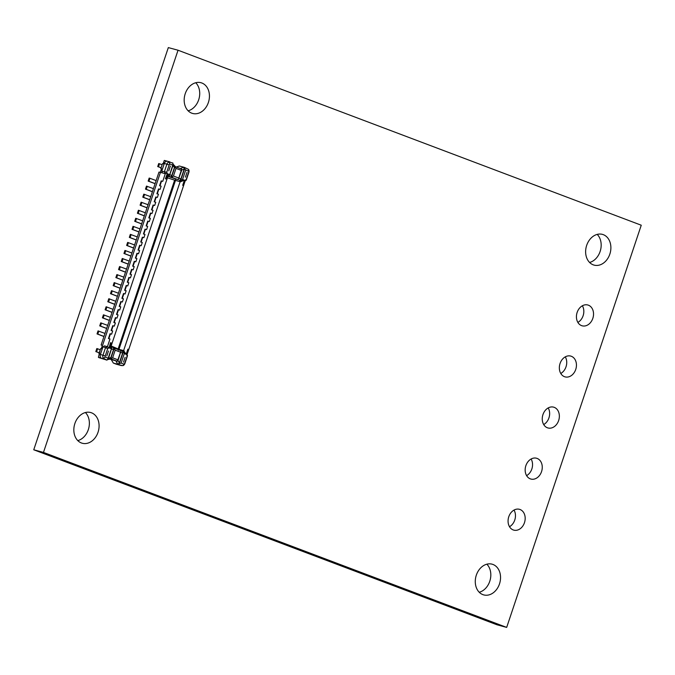 <?xml version="1.0" encoding="UTF-8"?>
<svg xmlns="http://www.w3.org/2000/svg" width="675" height="675" viewBox="0 0 675 675"><rect width="100%" height="100%" fill="white"/><g stroke="black" fill="none" stroke-linecap="round" stroke-linejoin="round"><path stroke-width="1.01" d="M67.39 349.237L33.75 449.786L496.96 624.772L506.68 627.404L641.25 225.214L178.04 50.228L168.32 47.596L67.39 349.237M178.04 50.228L43.47 452.419L33.75 449.786M43.47 452.419L506.68 627.404M581.563 325.62A10.783 8.37 -74.8 0 1 577.015 312.82A10.783 8.37 -74.8 0 1 587.807 304.99A10.783 8.37 -74.8 0 1 593.063 317.587A10.783 8.37 -74.8 0 1 582.162 325.814A10.783 8.37 -74.8 0 1 581.563 325.62M582.382 305.767A10.783 8.37 -74.8 0 1 577.876 322.405M564.477 376.692A10.783 8.37 -74.8 0 1 559.929 363.901A10.783 8.37 -74.8 0 1 570.712 356.071A10.783 8.37 -74.8 0 1 575.969 368.668A10.783 8.37 -74.8 0 1 565.076 376.886A10.783 8.37 -74.8 0 1 564.477 376.692M565.287 356.847A10.783 8.37 -74.8 0 1 560.782 373.477M191.759 113.172A15.922 12.353 -74.8 0 1 185.043 94.289A15.922 12.353 -74.8 0 1 200.973 82.721A15.922 12.353 -74.8 0 1 208.735 101.326A15.922 12.353 -74.8 0 1 192.645 113.459A15.922 12.353 -74.8 0 1 191.759 113.172M195.75 82.738A15.922 12.353 -74.8 0 1 199.015 98.693A15.922 12.353 -74.8 0 1 188.148 110.81M593.215 264.828A15.922 12.353 -74.8 0 1 586.499 245.936A15.922 12.353 -74.8 0 1 602.421 234.377A15.922 12.353 -74.8 0 1 610.183 252.973A15.922 12.353 -74.8 0 1 594.093 265.115A15.922 12.353 -74.8 0 1 593.215 264.828M597.206 234.394A15.922 12.353 -74.8 0 1 600.472 250.341A15.922 12.353 -74.8 0 1 589.596 262.465M547.383 427.773A10.783 8.37 -74.8 0 1 542.835 414.982A10.783 8.37 -74.8 0 1 553.627 407.152A10.783 8.37 -74.8 0 1 558.883 419.749A10.783 8.37 -74.8 0 1 547.982 427.967A10.783 8.37 -74.8 0 1 547.383 427.773M548.201 407.928A10.783 8.37 -74.8 0 1 543.696 424.558M530.297 478.853A10.783 8.37 -74.8 0 1 525.749 466.062A10.783 8.37 -74.8 0 1 536.532 458.232A10.783 8.37 -74.8 0 1 541.789 470.829A10.783 8.37 -74.8 0 1 530.896 479.048A10.783 8.37 -74.8 0 1 530.297 478.853M531.107 459.008A10.783 8.37 -74.8 0 1 526.601 475.639M513.202 529.934A10.783 8.37 -74.8 0 1 508.655 517.134A10.783 8.37 -74.8 0 1 519.446 509.304A10.783 8.37 -74.8 0 1 524.703 521.902A10.783 8.37 -74.8 0 1 513.802 530.128A10.783 8.37 -74.8 0 1 513.202 529.934M514.021 510.081A10.783 8.37 -74.8 0 1 509.507 526.719M482.861 594.624A15.922 12.353 -74.8 0 1 476.145 575.733A15.922 12.353 -74.8 0 1 492.075 564.173A15.922 12.353 -74.8 0 1 499.837 582.77A15.922 12.353 -74.8 0 1 483.747 594.911A15.922 12.353 -74.8 0 1 482.861 594.624M486.852 564.19A15.922 12.353 -74.8 0 1 490.118 580.137A15.922 12.353 -74.8 0 1 479.25 592.262M81.413 442.969A15.922 12.353 -74.8 0 1 74.697 424.086A15.922 12.353 -74.8 0 1 90.619 412.518A15.922 12.353 -74.8 0 1 98.381 431.123A15.922 12.353 -74.8 0 1 82.291 443.256A15.922 12.353 -74.8 0 1 81.413 442.969M85.404 412.535A15.922 12.353 -74.8 0 1 88.67 428.49A15.922 12.353 -74.8 0 1 77.794 440.606M101.706 345.22L101.123 345.001L155.115 183.625L158.988 172.066L159.629 172.235A1.063 0.667 -69.3 0 0 160.616 171.408L161.46 168.893L160.836 168.657L162.523 163.628L164.118 164.067M165.561 178.824L166.025 179.002L165.561 178.824L167.273 173.72L166.75 172.167L169.18 164.903A1.485 1.156 -74.8 0 1 169.838 164.017L172.758 165.122L169.222 176.183A1.696 1.072 -69.3 0 1 168.792 176.192L167.738 173.872L167.476 176.85M173.213 164.236L172.758 165.122L172.91 163.055L168.944 161.983A3.181 2.472 105.2 0 0 166.911 164.16L164.354 171.796L166.75 172.167M165.409 178.774L167.273 173.72M167.105 173.711L165.459 173.239L165.088 173.652L164.565 172.091M109.012 347.827L110.573 342.672L109.012 347.827L107.688 348.688L105.258 355.944A1.485 1.156 105.2 0 0 105.241 357.075L108.16 358.172L111.949 347.347A1.696 1.072 110.7 0 0 111.662 347.144L109.468 348.022L110.962 345.769M111.324 348.722L109.468 348.022L111.189 342.892L110.725 342.723M104.034 359.016L98.997 357.657L106.971 360.129L103.275 358.248A3.181 2.472 -74.8 0 1 102.988 355.202L105.545 347.558L107.688 348.688M105.891 347.448L107.224 346.596L108.877 347.735M176.352 167.029L179.297 166.008L184.334 167.366L188.544 169.383A3.181 2.472 -74.8 0 1 188.831 172.437L186.275 180.082L185.161 180.917M167.94 176.369L177.905 179.634A1.696 1.072 110.7 0 0 178.327 179.626L181.263 170.37L176.006 168.387L174.648 165.847L175.424 166.683L180.984 168.775L181.44 168.412L180.866 168.261L183.819 167.231L184.165 169.138L180.883 178.934A1.696 1.072 110.7 0 1 179.314 180.267L180.217 180.512A1.696 1.072 -69.3 0 0 180.647 180.495L184.646 168.547L184.334 167.366M117.965 360.61L119.34 362.88L122.614 353.084A1.696 1.072 -69.3 0 0 122.183 351.219A1.696 1.072 -69.3 0 0 122.124 351.194L123.027 351.439A1.696 1.072 110.7 0 1 123.086 351.464L126.149 354.324L123.618 350.587L180.141 181.668A1.063 0.827 -74.8 0 0 179.702 180.368L184.418 180.174L182.697 185.304L183.161 185.473L184.874 180.368L186.199 179.516L188.629 172.252A1.485 1.156 105.2 0 0 188.646 171.121L185.726 170.024L182.562 179.474L180.647 180.495M182.697 185.304L183.161 185.473M134.063 333.602L135.135 330.387M136.755 325.561L137.827 322.338M139.447 317.512L140.518 314.297M142.138 309.471L143.21 306.256M144.83 301.43L145.901 298.207M147.521 293.38L148.593 290.166M150.213 285.339L151.284 282.125M152.904 277.298L153.976 274.075M155.596 269.249L156.668 266.034M158.287 261.208L159.359 257.993M160.979 253.167L162.051 249.944M163.671 245.118L164.742 241.903M166.362 237.077L167.434 233.862M169.054 229.036L170.125 225.813M171.745 220.987L172.817 217.772M174.437 212.946L175.508 209.731M177.128 204.905L178.2 201.682M179.82 196.855L180.892 193.641M182.503 188.814L185.22 180.706L184.874 180.428L183.178 185.49M127.043 354.577L129.752 346.477M131.372 341.651L132.443 338.428M181.718 169.484L181.263 170.37L181.44 168.412M181.778 169.973L184.165 169.138M122.631 351.337A1.063 0.827 105.2 0 0 123.618 350.587L118.969 349.329L175.483 180.411L167.408 177.846M118.969 349.329L111.156 345.963M182.562 179.474L184.418 180.174L180.554 181.786L175.483 180.411M126.613 354.476L128.334 349.38L126.613 354.476L127.136 356.037L124.706 363.293A1.485 1.156 -74.8 0 1 124.048 364.179L121.129 363.074L124.293 353.624L123.373 351.667L119.374 363.614L118.395 364.441L121.508 365.614L116.463 364.247A3.181 2.472 105.2 0 0 116.648 364.281M174.926 166.919L171.534 177.061A1.696 1.072 110.7 0 1 171.113 177.069L170.201 176.825A1.696 1.072 -69.3 0 0 171.779 175.492L169.931 174.8M175.458 180.276L175.568 179.246M186.182 180.259L186.199 179.516M184.646 168.547L185.726 170.024M188.646 171.121L188.544 169.383M178.327 179.626L181.744 170.159M171.534 177.061L173.45 176.032L178.706 178.014M180.217 180.512L180.293 180.537A1.063 0.641 -73.6 0 1 180.554 181.786M164.936 160.582A3.181 2.472 105.2 0 0 164.759 160.523A3.181 2.472 105.2 0 0 164.278 160.456L163.156 163.806M162.439 169.096L160.836 168.657M173.239 164.312L174.648 165.847M162.413 169.155L161.46 168.893M164.278 160.456L166.995 161.19A3.181 2.472 105.2 0 0 164.32 163.46L161.764 171.096L162.38 172.918L165.088 173.652M169.973 161.941L164.759 160.523M104.439 345.904L107.224 346.596M102.575 345.33L160.439 172.387L162.38 172.918M165.459 173.239L162.743 181.347L161.19 180.892L159.578 185.718L161.131 186.173L160.051 189.388L158.498 188.941L156.887 193.767L158.439 194.214L157.359 197.438L155.807 196.982L154.195 201.808L155.748 202.264L154.668 205.478L153.115 205.023L151.504 209.849L153.056 210.305L151.976 213.519L150.424 213.072L148.812 217.898L150.365 218.346L149.285 221.569L147.732 221.113L146.121 225.939L147.673 226.395L146.593 229.61L145.041 229.154L143.429 233.98L144.982 234.436L143.902 237.659L142.349 237.203L140.738 242.03L142.29 242.485L141.21 245.7L139.657 245.244L138.046 250.071L139.598 250.526L138.518 253.741L136.966 253.285L135.354 258.112L136.907 258.567L135.827 261.79L134.274 261.335L132.663 266.161L134.215 266.617L133.135 269.831L131.583 269.376L129.971 274.202L131.524 274.657L130.444 277.872L128.891 277.417L127.28 282.243L128.832 282.698L127.752 285.922L126.2 285.466L124.588 290.292L126.141 290.748L125.061 293.962L123.508 293.507L121.897 298.333L123.449 298.789L122.369 302.003L120.817 301.548L119.205 306.374L120.758 306.83L119.678 310.053L118.125 309.597L116.513 314.423L118.066 314.879L116.986 318.094L115.433 317.638L113.822 322.464L115.374 322.92L114.294 326.135L112.742 325.688L111.13 330.514L112.683 330.961L111.603 334.184L110.05 333.728L108.439 338.555L109.991 339.01L107.283 347.11M171.779 175.492L174.42 167.602L174.066 165.696M174.42 167.602L173.078 165.392M164.354 171.796L161.764 171.096M161.148 167.746L162.152 164.725M158.49 166.776L159.502 163.763L158.726 163.553L157.722 166.565L160.81 167.653M159.502 163.763L161.823 164.641M157.722 166.565L161.114 167.839M101.123 345.001L101.765 345.178A1.063 0.667 110.7 0 1 102.077 346.359L101.258 348.815M109.991 339.01L108.439 338.555M168.792 176.192L168.716 176.167A1.063 0.962 102.8 0 0 168.615 176.141L167.856 176.504L111.088 346.174L111.552 347.102M161.131 186.173L159.578 185.718M158.439 194.214L156.887 193.767M155.748 202.264L154.195 201.808M153.056 210.305L151.504 209.849M150.365 218.346L148.812 217.898M147.673 226.395L146.121 225.939M144.982 234.436L143.429 233.98M142.29 242.485L140.738 242.03M139.598 250.526L138.046 250.071M136.907 258.567L135.354 258.112M134.215 266.617L132.663 266.161M131.524 274.657L129.971 274.202M128.832 282.698L127.28 282.243M126.141 290.748L124.588 290.292M123.449 298.789L121.897 298.333M120.758 306.83L119.205 306.374M118.066 314.879L116.513 314.423M115.374 322.92L113.822 322.464M112.683 330.961L111.13 330.514M169.838 164.017L168.944 161.983M173.239 164.911L169.222 176.183M168.218 176.032L168.615 176.141A1.063 0.962 102.8 0 0 168.615 176.133A1.063 0.962 102.8 0 0 167.915 176.276M122.124 351.194L121.061 350.798L117.88 359.809L112.624 357.826L109.983 359.117L111.097 358.931L116.657 361.024L111.232 359.556L113.358 363.074L118.395 364.441M113.358 363.074L116.286 364.188A3.181 2.472 105.2 0 0 116.463 364.247M110.033 359.108L111.232 359.556M119.34 362.88L117.88 364.306L116.201 361.522L116.775 361.682L116.657 361.024M116.286 364.188L122.875 365.656A3.181 2.472 105.2 0 0 124.909 363.479L127.465 355.835L127.111 354.417M124.293 353.624L126.149 354.324L127.862 349.194L128.326 349.372M117.669 360.931L117.88 359.809L116.775 361.682M118.108 360.34L121.061 350.789A1.696 1.072 -69.3 0 0 120.774 350.587A1.696 1.072 -69.3 0 0 120.707 350.57L114.041 348.047M110.869 358.366L114.261 348.224A1.696 1.072 -69.3 0 0 113.974 348.022A1.696 1.072 -69.3 0 0 113.915 348.005L113.046 347.768M118.867 349.422L118.37 350.182M127.508 355.615L127.136 356.037M124.048 364.179L122.875 365.656M119.374 363.614L121.129 363.074M114.261 348.224L115.18 350.182L120.437 352.164M123.154 351.489A1.063 0.641 106.4 0 0 124.031 350.705M98.997 357.657A3.181 2.472 -74.8 0 1 98.415 357.311L100.617 348.637L102.212 349.076M98.938 353.666L100.533 354.097M109.983 359.117L107.612 359.581M100.516 354.164L99.554 353.902M98.415 357.311L101.123 358.045A3.181 2.472 -74.8 0 1 100.398 354.502L102.954 346.857L104.507 345.853M113.071 347.777L113.012 347.76A1.696 1.072 110.7 0 1 113.071 347.777A1.696 1.072 110.7 0 1 113.51 349.642L111.662 348.95M109.401 358.957L110.869 357.539L113.51 349.642M110.869 357.539L108.515 358.358M105.545 347.558L102.954 346.857M107.949 359.294L108.16 358.172L106.971 360.129M100.254 349.734L99.242 352.755M96.593 351.785L97.597 348.773L96.829 348.562L95.816 351.574L98.904 352.662M95.816 351.574L99.208 352.848M97.597 348.773L99.917 349.642M105.241 357.075L103.275 358.248M108.397 358.712L111.949 347.347M149.951 178.276L149.175 178.065L148.162 181.086L148.939 181.288L149.951 178.276L156.127 180.605M148.162 181.086L155.098 183.693M148.939 181.288L155.115 183.625M152.407 191.742L145.479 189.127L146.483 186.106L153.436 188.654M145.479 189.127L146.247 189.338L147.26 186.317M146.247 189.338L152.423 191.666M149.715 199.783L142.788 197.168L143.792 194.155L150.744 196.695M142.788 197.168L143.556 197.378L144.568 194.366M143.556 197.378L149.732 199.716M147.023 207.824L140.096 205.217L141.1 202.196L148.053 204.736M140.096 205.217L140.864 205.419L141.877 202.407M140.864 205.419L147.04 207.757M144.332 215.873L137.405 213.258L138.409 210.237L145.361 212.785M137.405 213.258L138.172 213.469L139.185 210.448M138.172 213.469L144.349 215.797M141.64 223.914L134.713 221.299L135.717 218.287L142.67 220.826M134.713 221.299L135.481 221.51L136.493 218.497M135.481 221.51L141.657 223.847M138.949 231.955L132.022 229.348L133.026 226.328L139.978 228.876M132.022 229.348L132.789 229.551L133.802 226.538M132.789 229.551L138.966 231.888M136.257 240.005L129.33 237.389L130.334 234.368L137.287 236.917M129.33 237.389L130.098 237.6L131.11 234.579M130.098 237.6L136.274 239.929M133.566 248.046L126.638 245.43L127.642 242.418L134.595 244.957M126.638 245.43L127.415 245.641L128.419 242.629M127.415 245.641L133.582 247.978M130.874 256.087L123.947 253.479L124.951 250.459L131.903 253.007M123.947 253.479L124.723 253.69L125.727 250.67M124.723 253.69L130.899 256.019M128.182 264.136L121.255 261.52L122.259 258.5L129.212 261.048M121.255 261.52L122.032 261.731L123.036 258.711M122.032 261.731L128.208 264.06M125.491 272.177L118.564 269.561L119.568 266.549L126.52 269.089M118.564 269.561L119.34 269.772L120.344 266.76M119.34 269.772L125.516 272.109M122.799 280.218L115.872 277.611L116.876 274.59L123.829 277.138M115.872 277.611L116.648 277.822L117.653 274.801M116.648 277.822L122.825 280.15M120.108 288.267L113.181 285.652L114.185 282.631L121.137 285.179M113.181 285.652L113.957 285.863L114.961 282.842M113.957 285.863L120.133 288.191M117.416 296.308L110.489 293.692L111.493 290.68L118.446 293.22M110.489 293.692L111.265 293.903L112.269 290.891M111.265 293.903L117.442 296.241M114.725 304.349L107.797 301.742L108.802 298.721L115.754 301.269M107.797 301.742L108.574 301.953L109.578 298.932M108.574 301.953L114.75 304.282M112.033 312.398L105.106 309.783L106.11 306.771L113.062 309.31M105.106 309.783L105.882 309.994L106.886 306.973M105.882 309.994L112.058 312.323M109.342 320.439L102.414 317.824L103.418 314.812L110.371 317.351M102.414 317.824L103.191 318.035L104.195 315.023M103.191 318.035L109.367 320.372M106.65 328.489L99.723 325.873L100.727 322.852L107.679 325.401M99.723 325.873L100.499 326.084L101.503 323.063M100.499 326.084L106.675 328.413M103.958 336.53L97.031 333.914L98.035 330.902L104.988 333.442M97.031 333.914L97.808 334.125L98.812 331.104M97.808 334.125L103.984 336.454M173.45 176.032L176.006 168.387M179.044 178.242L180.883 178.934M185.422 177.154L187.043 172.328L185.422 177.154M118.252 348.646L174.496 180.529M177.905 179.634L171.113 177.069M168.37 176.133L170.201 176.825M164.32 163.46L169.18 164.903M170.37 166.033L168.758 170.859L170.362 166.033M169.594 174.572L167.738 173.872L166.025 179.002M108.827 338.656L110.438 333.83M159.967 185.828L161.578 181.001M157.275 193.868L158.887 189.042M154.583 201.909L156.195 197.083M151.892 209.959L153.503 205.132M149.2 218L150.812 213.173M146.509 226.041L148.12 221.214M143.817 234.09L145.429 229.264M141.126 242.131L142.737 237.305M138.434 250.18L140.046 245.354M135.743 258.221L137.354 253.395M133.051 266.262L134.662 261.436M130.359 274.312L131.971 269.485M127.668 282.352L129.279 277.526M124.976 290.393L126.588 285.567M122.285 298.443L123.896 293.617M119.593 306.484L121.205 301.657M116.902 314.525L118.513 309.698M114.21 322.574L115.822 317.748M111.518 330.615L113.13 325.789M115.18 350.182L112.624 357.826M120.774 352.392L122.614 353.084M123.517 362.163L125.128 357.337L123.525 362.163M100.398 354.502L105.258 355.944M108.464 351.042L106.844 355.868L108.464 351.042M127.018 354.696L185.279 180.571M121.061 350.798L122.183 351.219M113.974 348.022L120.774 350.587"/></g></svg>
